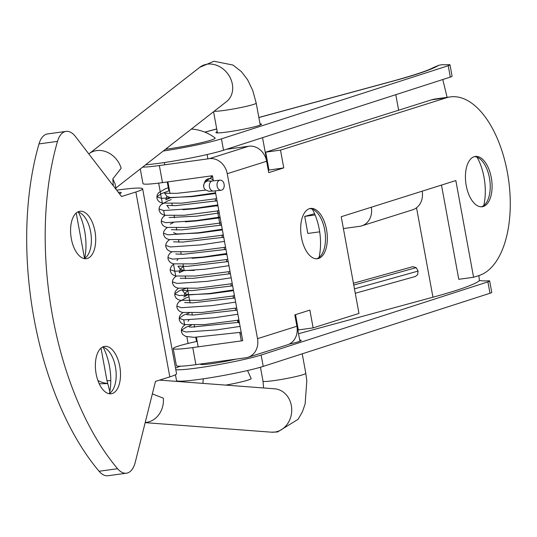 <?xml version="1.0" encoding="UTF-8"?>
<svg xmlns="http://www.w3.org/2000/svg" width="537" height="537" viewBox="0 0 537 537"><rect width="100%" height="100%" fill="white"/><g stroke="black" fill="none" stroke-linecap="round" stroke-linejoin="round"><path stroke-width="0.81" d="M415.39 276.488L417.605 274.743L418.101 271.084L416.188 267.634L412.866 266.674M222.862 189.38A5.075 3.591 83.9 0 0 223.929 183.526A5.075 3.591 83.9 0 0 220.083 180.15A5.075 3.591 83.9 0 0 218.371 181.009A5.075 3.591 83.9 0 0 217.31 186.863A5.075 3.591 83.9 0 0 221.157 190.239A5.075 3.591 83.9 0 0 222.862 189.38M210.202 181.15A5.075 5.055 -159.4 0 0 208.967 180.922A13.297 0.993 -10.4 0 0 209.652 181.15A13.297 0.993 -10.4 0 0 209.752 181.157L212.498 180.976A5.075 3.591 83.9 0 0 212.41 180.969A5.075 3.591 83.9 0 0 210.705 181.828A5.075 3.591 83.9 0 0 209.457 186.923A5.075 3.591 83.9 0 0 212.894 191.051A5.075 3.591 83.9 0 0 213.484 191.058A5.075 3.591 83.9 0 0 213.531 191.051M450.308 77.1L448.22 65.722A14.499 1.087 -10.4 0 0 449.993 64.849L452.08 76.227A14.499 1.087 169.6 0 1 450.308 77.1L223.533 150.239A47.128 3.524 169.6 0 1 145.608 164.785M448.22 65.722L221.445 138.861A47.128 3.524 169.6 0 1 163.235 151.025M449.993 64.849A14.499 1.087 -10.4 0 0 447.945 64.668A50.726 3.793 169.6 0 1 442.253 64.648L438.763 65.286L433.433 67.561C427.613 70.716 413.913 75.274 392.325 81.228A11.599 8.632 74.8 0 1 393.279 81.047L258.854 117.543M260.015 123.866A23.198 1.732 169.6 0 1 261.553 124.201A23.198 1.732 169.6 0 1 259.74 125.242A23.198 1.732 169.6 0 1 234.333 130.921A23.198 1.732 169.6 0 1 215.914 132.579A23.198 1.732 169.6 0 1 217.23 131.719M489.979 293.262L487.891 281.885A14.499 1.087 -10.4 0 0 489.663 281.012L491.751 292.39A14.499 1.087 169.6 0 1 489.979 293.262L263.211 366.402A47.128 3.524 169.6 0 1 211.363 377.565A47.128 3.524 169.6 0 1 176.512 380.505L175.451 374.719M188.071 343.438L186.842 336.733M184.694 325.039L183.741 319.857M182.466 312.896L182.379 312.433M180.237 300.747L180.15 300.29M178.009 288.597L177.922 288.141M175.78 276.454L173.464 263.848M171.316 252.155L171.236 251.699M169.088 240.012L169.007 239.549M166.859 227.863L166.779 227.406M164.631 215.713L163.678 210.531M162.402 203.57L158.65 183.117M167.235 181.956L168.873 190.903M195.743 337.317L196.515 341.505M487.891 281.885L261.123 355.024A47.128 3.524 169.6 0 1 214.572 365.301A47.128 3.524 169.6 0 1 175.827 369.698M489.663 281.012A14.499 1.087 -10.4 0 0 487.616 280.831A50.726 3.793 169.6 0 1 480.736 280.509L479.44 280.744A200.093 14.962 169.6 0 1 432.95 297.209L416.537 207.765M298.532 333.705L432.95 297.209M175.532 368.1A47.128 3.524 169.6 0 1 180.533 366.187M200.791 363.972A22.473 1.678 -10.4 0 0 200.637 364.227A22.473 1.678 -10.4 0 0 212.941 363.489A22.473 1.678 -10.4 0 0 235.918 359.139M289.134 344.15A23.198 1.732 -10.4 0 0 299.411 341.411A23.198 1.732 -10.4 0 0 301.223 340.364A23.198 1.732 -10.4 0 0 299.693 340.035M442.803 79.516L447.086 97.351M478.87 275.595L479.44 280.744M263.211 366.402L261.123 355.024M223.533 150.239L221.445 138.861M343.398 228.567L359.642 226.332A17.399 14.882 -107.5 0 0 361.743 225.855A17.399 14.882 -107.5 0 0 371.309 207.228L422.163 191.179A17.399 14.882 72.5 0 1 412.604 209.813L361.743 225.855M315.118 214.961L304.707 216.391L314.588 213.719M304.707 216.391L307.842 233.454L319.683 231.83M295.525 314.642L298.33 329.926L313.131 327.892L358.971 313.427L341.223 216.72L371.309 207.228M215.216 190.877L242.717 340.706L192.763 347.58L195.898 364.643L245.845 357.77A17.399 14.882 -107.5 0 0 247.953 357.3A17.399 14.882 -107.5 0 0 257.518 338.672L296.914 326.241L294.826 314.863L309.869 310.118L313.131 327.892M422.163 191.179L455.832 180.56L473.58 277.26L478.95 275.568A90.619 46.451 82.2 0 0 508.076 176.445A90.619 46.451 82.2 0 0 450.288 96.908A90.619 46.451 82.2 0 0 446.328 97.801L280.502 150.125L283.764 167.9L268.265 170.155M283.764 167.9L268.722 172.645L266.634 161.268L227.238 173.699A17.399 14.882 -107.5 0 0 209.309 158.67L248.705 146.239A17.399 14.882 72.5 0 1 266.634 161.268M280.502 150.125L265.701 152.159L268.963 169.94M450.288 96.908L435.487 98.942A90.619 46.451 82.2 0 0 431.526 99.835L265.701 152.159M473.58 277.26L458.779 279.3L441.488 185.084M296.914 326.241A17.399 14.882 72.5 0 1 287.349 344.868L247.953 357.3M241.462 333.866L240.059 334.061M192.763 347.58A39.872 2.98 169.6 0 1 173.243 348.56A39.872 2.98 169.6 0 1 197.18 341.364M209.309 158.67L159.355 165.544L162.489 182.614L212.437 175.74L213.377 180.862M162.489 182.614A39.872 2.98 169.6 0 1 142.97 183.594L140.278 168.947M312.353 209.175A40.597 20.809 -97.8 0 1 319.26 229.292A40.597 20.809 -97.8 0 1 319.012 257.532M477.104 157.193A40.597 20.809 -97.8 0 1 484.012 177.304A40.597 20.809 -97.8 0 1 483.756 205.543M195.898 364.643A39.872 2.98 169.6 0 1 176.378 365.63L173.243 348.56M248.705 146.239L226.413 149.306M159.355 165.544A39.872 2.98 169.6 0 1 142.647 167.101M227.238 173.699L257.518 338.672M324.133 221.13A25.373 13.009 -97.8 0 1 317.468 258.72A25.373 13.009 -97.8 0 1 303.875 246.04A25.373 13.009 -97.8 0 1 310.547 208.443A25.373 13.009 -97.8 0 1 324.133 221.13M488.885 169.148A25.373 13.009 -97.8 0 1 482.213 206.738A25.373 13.009 -97.8 0 1 468.626 194.052A25.373 13.009 -97.8 0 1 475.292 156.462A25.373 13.009 -97.8 0 1 488.885 169.148M474.379 156.656A25.373 13.009 -97.8 0 1 481.823 160.63A25.373 13.009 -97.8 0 1 487.032 169.397A25.373 13.009 -97.8 0 1 489.435 177.901A25.373 13.009 -97.8 0 1 487.368 200.959A25.373 13.009 -97.8 0 1 482.917 206.101A25.373 13.009 -97.8 0 1 482.226 206.456A25.373 13.009 -97.8 0 1 481.28 206.799M309.634 208.638A25.373 13.009 -97.8 0 1 317.072 212.612A25.373 13.009 -97.8 0 1 322.287 221.385A25.373 13.009 -97.8 0 1 324.69 229.883A25.373 13.009 -97.8 0 1 322.623 252.947A25.373 13.009 -97.8 0 1 318.173 258.082A25.373 13.009 -97.8 0 1 317.481 258.438A25.373 13.009 -97.8 0 1 316.535 258.78M225.768 385.116A24.648 1.846 -10.4 0 0 251.168 378.545L247.544 370.53M165.45 149.293A32.623 2.437 -10.4 0 0 166.953 149.091A32.623 2.437 -10.4 0 0 200.2 142.976A32.623 2.437 -10.4 0 0 215.055 137.969A43.953 43.953 0 0 0 191.38 129.041M97.888 380.491A28.998 26.253 88.8 0 0 107.548 383.452M107.581 383.593L100.882 383.733A28.998 26.253 -91.2 0 1 99.197 383.707M169.806 376.88L135.874 191.998L121.55 196.522L75.542 136.64A25.373 13.009 -97.8 0 0 66.044 131.39A25.373 13.009 -97.8 0 0 57.506 141.372A231.991 118.919 -97.8 0 0 117.583 468.714A25.373 13.009 82.2 0 0 126.47 473.198A25.373 13.009 82.2 0 0 135.284 462.169L155.482 381.398L169.806 376.88A50.746 3.793 -10.4 0 0 176.552 373.658L142.62 188.776A50.746 3.793 -10.4 0 0 116.677 190.179M135.874 191.998A50.746 3.793 -10.4 0 0 142.62 188.776M119.469 193.817A28.998 2.168 -10.4 0 0 121.228 192.702A28.998 2.168 -10.4 0 0 118.301 192.293M117.583 468.714L99.083 471.258A25.373 13.009 82.2 0 0 107.971 475.748L126.47 473.198M99.083 471.258A231.991 118.919 -97.8 0 1 39.006 143.916A25.373 13.009 -97.8 0 1 47.545 133.935L66.044 131.39M94.955 231.239A23.923 12.264 82.2 0 0 79.879 211.269A23.923 12.264 82.2 0 0 71.32 238.697A23.923 12.264 82.2 0 0 86.397 258.673A23.923 12.264 82.2 0 0 94.955 231.239M119.751 366.341A23.923 12.264 -97.8 0 1 111.193 393.775A23.923 12.264 -97.8 0 1 96.116 373.806A23.923 12.264 -97.8 0 1 104.675 346.372A23.923 12.264 -97.8 0 1 119.751 366.341M84.692 258.304A40.597 20.809 82.2 0 0 84.692 231.185A40.597 20.809 82.2 0 0 78.328 212.081M103.124 347.184A40.597 20.809 -97.8 0 1 109.488 366.288A40.597 20.809 -97.8 0 1 109.488 393.413M84.188 258.592A23.923 12.264 82.2 0 0 88.692 253.578A23.923 12.264 82.2 0 0 90.639 231.836A23.923 12.264 82.2 0 0 83.457 215.552A23.923 12.264 82.2 0 0 77.771 211.94M102.567 347.043A23.923 12.264 -97.8 0 1 108.252 350.654A23.923 12.264 -97.8 0 1 115.435 366.939A23.923 12.264 -97.8 0 1 113.488 388.681A23.923 12.264 -97.8 0 1 108.984 393.695M145.205 422.498A21.748 18.755 -85.7 0 0 146.494 422.371A21.748 18.755 -85.7 0 0 163.342 398.192L152.683 394.017M113.287 185.768L112.824 178.868L115.072 183.829L116.106 189.433M115.844 188.031L226.513 101.607A21.748 18.13 52 0 0 230.037 77.409A21.748 18.13 52 0 0 207.275 64.178A21.748 18.13 52 0 0 199.737 67.326L89.075 153.743A21.748 18.13 52 0 1 96.613 150.602A21.748 18.13 52 0 1 121.147 168.282L112.824 178.868M208.967 180.922A5.075 5.055 -159.4 0 0 203.751 187.171M237.978 320.274L238.764 322.952M353.769 285.06L416.188 267.634M354.46 288.846L418.101 271.084M212.659 176.928A5.075 4.343 -107.5 0 0 211.853 177.089L212.639 176.841M192.347 315.044L191.971 313.004M233.528 290.658L209.886 293.806L188.057 294.712L184.694 293.417L187.89 290.752M194.213 270.433L183.594 270.42L180.231 269.124L183.432 266.459M225.48 254.619L226.862 254.35M226.842 254.216L203.194 257.364L191.984 258.284M222.385 229.923L198.737 233.071L176.908 233.978L173.545 232.675M220.157 217.774L196.508 220.922L185.285 221.841M216.565 206.027L217.948 205.758M217.921 205.631L194.28 208.772L183.05 209.698M169.088 208.383L166.846 205.382L175.928 205.637L217.042 200.818M215.693 193.481L192.051 196.629L170.222 197.535L166.859 196.24L165.839 199.824L170.793 197.589M240.093 326.402L216.25 329.94L185.943 332L181.311 330.436L186.003 327.208L191.447 325.174M237.857 314.259L214.021 317.79L183.714 319.857L179.076 318.287L183.775 315.065L189.219 313.024M235.629 302.109L211.793 305.647L181.486 307.708L176.848 306.137L177.284 304.164L178.747 301.982L185.533 298.116L188.997 296.813M233.4 289.96L209.564 293.497L179.251 295.558L174.619 293.994L179.318 290.765L187.359 287.866M231.172 277.817L207.336 281.348L177.022 283.415L172.39 281.844L172.82 279.871L174.29 277.683L176.284 276.125M228.943 265.667L205.1 269.205L174.793 271.266L170.162 269.695L170.591 267.721L172.062 265.54L174.055 263.976M226.715 253.518L202.872 257.055L172.565 259.116L167.933 257.552L168.363 255.578L169.833 253.39L171.827 251.826M224.486 241.375L200.643 244.906L170.336 246.973L165.705 245.402L166.134 243.429L167.598 241.241L169.591 239.677M222.258 229.225L198.415 232.763L168.108 234.823L163.476 233.253L163.906 231.279L165.369 229.098L167.363 227.534M220.022 217.076L196.186 220.613L165.879 222.674L161.241 221.11L161.677 219.136L163.141 216.948L165.134 215.384M217.794 204.933L193.958 208.463L163.644 210.531L159.012 208.96L159.449 206.987L160.912 204.798L167.698 200.932L171.162 199.63M215.565 192.783L191.729 196.32L161.415 198.381L156.784 196.81L161.483 193.588L169.524 190.689M213.263 180.244A5.075 5.055 -159.4 0 0 204.785 181.889L211.853 177.089M438.763 65.286A200.093 14.962 169.6 0 1 393.279 81.047M216.726 128.981L204.933 132.183M398.635 110.213L395.782 94.68M446.328 97.801L431.526 99.835M166.953 149.091L167.255 147.883M57.506 141.372L39.006 143.916M109.843 391.554L106.93 380.411A21.748 1.624 -10.4 0 0 110.776 380.632M302.224 353.823L305.801 373.336A21.748 1.624 169.6 0 1 273.991 380.605A21.748 1.624 169.6 0 1 263.016 381.189L260.458 367.234M305.801 373.336L306.808 380.793L305.117 404.019L302.398 411.845L298.069 419.323L277.522 431.983L271.319 432.178A21.748 18.755 -85.7 0 0 274.796 432.07A21.748 18.755 -85.7 0 0 291.739 409.892A21.748 18.755 -85.7 0 0 274.602 388.801L159.563 380.109M260.237 125.054L256.209 103.131A21.748 1.624 169.6 0 1 224.399 110.4A21.748 1.624 169.6 0 1 214.156 111.253M213.317 191.071L208.906 191.259L205.302 189.836L204.114 188.252L203.637 186.446L204.04 183.902M237.911 320.287L238.455 322.442M355.272 293.262L415.51 276.454M412.893 266.654L353.433 283.247M239.334 322.294L191.474 327.127L189.152 326.865M237.106 310.144L193.481 315.038L186.91 314.709M234.877 297.995L192.743 302.855L184.681 302.566M232.649 285.852L191.823 290.665L182.452 290.416L184.694 293.417L184.527 295.625M230.42 273.702L193.32 278.32L180.231 278.273M228.191 261.553L187.252 266.372L177.989 266.124L180.231 269.124C180.07 268.238 180.07 268.238 180.231 269.124L179.21 272.709L184.164 270.473L183.057 264.419M225.956 249.41L183.406 254.276L175.767 253.974M223.728 237.26L182.808 242.073L173.538 241.831M221.499 225.11L181.741 229.876L171.31 229.682M219.271 212.967L196.717 216.183L169.074 217.532M205.637 190.105L176.7 193.347L164.617 193.239L166.859 196.24M241.167 332.255L194.072 337.323L185.708 336.397L182.714 334.423L181.513 332.181L181.311 330.436L181.741 328.463L183.204 326.274L185.198 324.71M235.683 310.205L237.065 309.93M238.938 320.112L204.181 324.617L184.654 324.59L182.251 323.697L180.492 322.281L179.244 319.904L179.512 316.313L180.976 314.125L182.969 312.568M233.454 298.062L234.837 297.787M231.225 285.912L232.608 285.637M234.474 295.82L199.717 300.317L180.19 300.297L177.794 299.398L176.029 297.981L174.787 295.612L175.055 292.021L176.519 289.832L178.512 288.268M228.997 273.763L230.38 273.487M226.768 261.62L228.151 261.344M224.54 249.47L225.923 249.195M222.305 237.32L223.687 237.045M220.076 225.178L221.459 224.902M217.847 213.028L219.23 212.753M215.619 200.878L217.002 200.603M216.639 198.643L181.875 203.14L162.355 203.12L159.959 202.221L158.193 200.804L156.952 198.435L157.213 194.837L158.684 192.655L165.47 188.782L168.933 187.487M211.162 176.586L212.545 176.311M236.71 307.97L201.946 312.467L182.419 312.447L180.023 311.547L178.257 310.131L177.015 307.761L176.848 306.137M232.246 283.67L197.488 288.174L177.962 288.147L175.565 287.255L173.8 285.838L172.558 283.462L172.39 281.844M230.017 271.527L195.253 276.025L175.733 276.005L173.33 275.105L171.571 273.689L170.33 271.319L170.162 269.695M227.789 259.378L193.025 263.875L173.505 263.855L171.102 262.955L169.343 261.539L168.101 259.17L167.933 257.552M225.56 247.228L190.796 251.732L171.276 251.705L168.873 250.806L167.114 249.396L165.873 247.02L165.705 245.402M223.332 235.085L188.561 239.583L169.041 239.562L166.645 238.663L164.886 237.247L163.637 234.877L163.476 233.253M221.103 222.936L186.332 227.433L166.812 227.413L164.416 226.513L162.651 225.097L161.409 222.727L161.241 221.11M218.868 210.786L184.104 215.29L164.584 215.263L162.187 214.364L160.422 212.954L159.18 210.578L159.012 208.96M237.515 320.173L238.898 319.898M188.99 319.918L188.138 321.294M233.051 295.874L234.434 295.598M183.674 297.001L186.594 295.565M177.841 259.183L176.995 260.552M221.909 235.139L223.291 234.864M219.68 222.989L221.063 222.714M170.296 224.117L173.216 222.68M217.445 210.84L218.828 210.571M220.083 180.15L212.41 180.969M221.157 190.239L213.484 191.058M203.919 184.191L204.785 181.889M392.325 81.228L258.841 117.469M216.713 128.907L204.825 132.136M203.228 378.827L202.946 383.391M207.114 154.535L207.906 158.865M211.041 175.928L211.283 177.27M215.25 198.871L215.652 201.053M217.478 211.021L220.11 225.352M221.942 235.313L222.338 237.495M224.171 247.463L224.567 249.645M226.399 259.613L226.795 261.794M228.628 271.756L229.03 273.937M230.856 283.905L231.259 286.087M233.085 296.055L233.488 298.236M235.313 308.198L235.716 310.386M237.542 320.347L237.945 322.529M239.777 332.49L241.314 340.901M164.356 162.543L164.772 164.799M167.906 181.868L170.054 193.575M171.907 203.677L172.283 205.718M174.136 215.827L174.512 217.868M176.364 227.977L176.74 230.017M178.593 240.12L178.969 242.16M180.828 252.269L181.197 254.31M185.285 276.562L185.661 278.602M187.514 288.711L190.118 302.902M194.199 325.154L194.575 327.194M196.435 337.303L198.18 346.835M201.315 363.898L201.429 364.516M76.207 213.008L84.537 258.398M101.003 348.117L106.93 380.411M295.055 314.789L299.908 341.223M263.607 387.976L263.016 381.189M256.209 103.131L252.746 90.444L247.564 79.698L241.428 71.669L233.004 65.051L213.921 61.252L199.737 67.326M271.319 432.178L145.165 422.646M268.5 170.088L262.546 137.653M217.451 132.907L213.565 111.723"/></g></svg>
